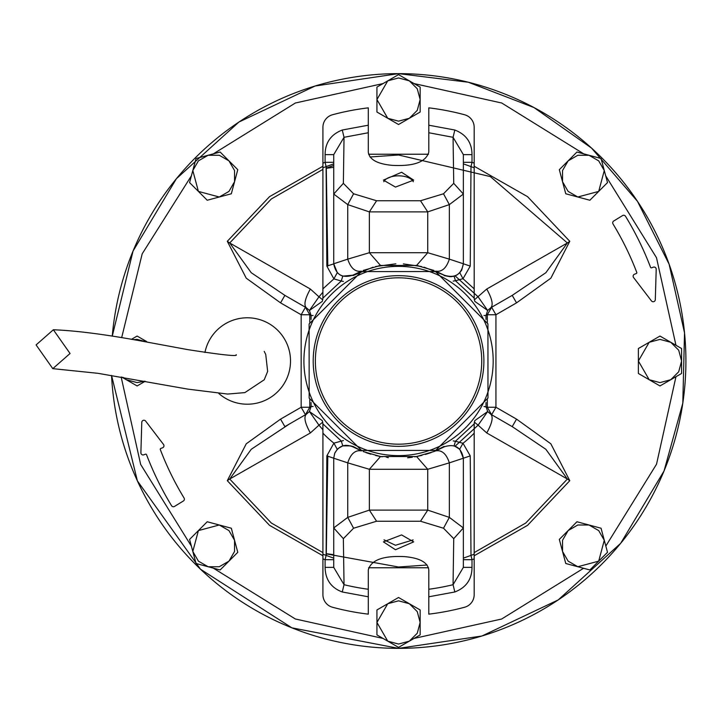 <?xml version="1.0" encoding="UTF-8"?>
<svg xmlns="http://www.w3.org/2000/svg" width="722" height="722" viewBox="0 0 722 722"><rect width="100%" height="100%" fill="white"/><g stroke="black" fill="none" stroke-linecap="round" stroke-linejoin="round"><path stroke-width="1.08" d="M36.1 344.917L52.796 368.653L70.052 353.5L53.356 329.764L36.1 344.917M637.58 201.492A287.365 287.365 0 0 1 460.004 641.714A287.365 287.365 0 0 1 111.549 375.422L137.388 480.888L200.517 569.234L291.914 627.851L398.544 648.365L481.962 635.992L558.196 599.937L620.685 543.305L664.041 470.97L682.804 403.165L684.528 332.833L669.113 264.189L637.481 201.348L591.526 148.073L534.009 107.569L468.37 82.245L398.544 73.635L315.126 86.008L238.892 122.063L176.412 178.695L133.056 251.03L112.262 336.154A287.365 287.365 0 0 1 397.353 73.635M399.275 73.635A287.365 287.365 0 0 1 637.391 201.203M527.114 618.005L528.215 617.445M553.269 603.159L554.306 602.491M577.726 585.659L578.692 584.883M600.226 565.705L601.11 564.83M615.749 549.153L616.57 548.197M620.496 543.531L621.308 542.538L620.496 543.531M675.548 437.46L675.891 436.241M684.97 384.194L684.889 385.223M685.828 354.222L685.855 355.161M653.572 493.442L654.186 492.26L653.572 493.442M663.256 472.829L663.753 471.656M666.018 466.069L666.505 464.815L666.018 466.069M685.395 378.292L685.467 376.929L685.395 378.292M685.629 348.221L685.566 346.849L685.629 348.221M521.555 620.703L520.445 621.227M548.034 606.426L546.978 607.067M572.871 589.45L571.878 590.199M595.803 569.974L594.892 570.831M639.06 518.261L638.356 519.344M634.972 524.343L634.223 525.417M650.125 499.886L650.748 498.74L650.125 499.886M684.862 385.548L684.97 384.23M669.646 265.687L669.989 266.662M399.32 73.635A287.365 287.365 0 0 1 496.646 631.1M300.451 90.9A287.365 287.365 0 0 1 397.271 73.635M667.624 260.128L667.263 259.162M667.588 260.037L667.146 258.855M445.6 77.516L444.382 77.317M451.683 78.59L452.893 78.824M474.977 83.987L473.785 83.662M480.906 85.692L482.088 86.044M503.523 93.499L502.359 93.048M509.227 95.809L510.373 96.288M532.809 106.928L529.804 105.367M534.794 107.993L537.43 109.428M561.915 124.59L562.97 125.321M627.752 187.666L626.949 186.619L627.752 187.666M623.276 181.899L622.436 180.852L623.276 181.899M608.375 164.652L607.509 163.732M655.567 232.466L654.998 231.338L655.567 232.466M623.221 181.845L622.436 180.852M131.449 339.322L137.108 336.055L146.575 341.515M145.167 381.297L137.108 385.945L121.837 377.128M133.561 339.683L137.108 339.394L147.829 342.237M144.734 381.216L137.108 382.606L126.305 379.709L122.957 377.317M420.15 609.964L420.15 634.909L398.544 647.381L376.938 634.909L376.938 609.964L398.544 597.491L420.15 609.964M409.347 603.727L417.262 611.633L420.15 622.436L417.262 633.239L409.347 641.145L398.544 644.042L387.741 641.145L376.938 622.436L387.741 603.727L398.544 600.83L409.347 603.727M309.115 323.961L361.433 271.598L435.519 271.544L487.928 323.844L487.973 398.039L435.664 450.402L361.569 450.456L309.169 398.156L309.115 323.961M485.978 397.217A94.636 94.636 0 0 0 434.761 273.566A94.636 94.636 0 0 0 311.119 324.783A94.636 94.636 0 0 0 362.336 448.434A94.636 94.636 0 0 0 485.978 397.217M475.401 392.831A83.183 83.183 0 0 1 366.713 437.848A83.183 83.183 0 0 1 321.696 329.169A83.183 83.183 0 0 1 430.384 284.152A83.183 83.183 0 0 1 475.401 392.831A83.183 83.183 0 0 1 366.713 437.848A83.183 83.183 0 0 1 321.696 329.169A83.183 83.183 0 0 1 430.384 284.152A83.183 83.183 0 0 1 475.401 392.831M477.395 393.661A85.349 85.349 0 0 1 365.883 439.851A85.349 85.349 0 0 1 319.702 328.339A85.349 85.349 0 0 1 431.205 282.149A85.349 85.349 0 0 1 477.395 393.661M420.15 87.091L420.15 112.036L398.544 124.509L376.938 112.036L376.938 87.091L387.741 80.855L398.544 74.619L420.15 87.091M409.347 80.855L417.262 88.761L420.15 99.564L417.262 110.367L409.347 118.273L398.544 121.17L387.741 118.273L376.938 99.564L387.741 80.855L398.544 77.958L409.347 80.855M204.931 352.517A43.212 43.212 0 0 1 263.837 321.073A43.212 43.212 0 0 1 287.23 377.534A43.212 43.212 0 0 1 218.838 393.508M141.774 422.352A2.157 2.157 0 0 1 145.654 421.106L163.515 444.463A2.157 2.157 0 0 1 162.549 447.802L160.816 448.452A0.866 0.866 0 0 0 160.311 449.571A297.302 297.302 0 0 0 184.083 498.036A2.157 2.157 0 0 1 183.37 500.996L174.525 506.42A2.157 2.157 0 0 1 171.547 505.698A311.994 311.994 0 0 1 146.548 454.707A0.866 0.866 0 0 0 145.438 454.201L143.804 454.815A2.157 2.157 0 0 1 140.889 452.73L141.774 422.352M633.582 277.537A2.157 2.157 0 0 1 634.539 274.198L636.272 273.548A0.866 0.866 0 0 0 636.777 272.429A297.302 297.302 0 0 0 613.014 223.964A2.157 2.157 0 0 1 613.727 221.004L622.572 215.58A2.157 2.157 0 0 1 625.541 216.302A311.994 311.994 0 0 1 650.549 267.293A0.866 0.866 0 0 0 651.659 267.799L653.293 267.185A2.157 2.157 0 0 1 656.208 269.27L655.314 299.648A2.157 2.157 0 0 1 651.443 300.893L633.582 277.537M286.327 296.21L305.469 307.265L301.155 314.747L301.155 407.253L309.756 407.253L305.469 414.735A8.646 8.646 0 0 0 305.487 414.726M280.56 419.139L301.155 407.253L305.469 414.735L306.245 414.293L284.883 426.621L280.56 419.139L246.247 443.804L227.304 480.699L229.704 479.02L251.247 449.283L289.152 424.157M305.487 307.274A8.646 8.646 0 0 0 305.469 307.265L309.765 314.747L309.765 322.445M474.173 555.759L527.556 525.345L569.784 480.699L567.384 479.02L545.85 449.283L512.214 426.621L516.537 419.139L495.942 407.253L487.332 407.253L487.332 399.555M280.56 302.861L284.883 295.37L251.247 272.717L229.704 242.98L227.304 241.301L246.247 278.196L280.56 302.861L301.155 314.747L309.765 314.747L311.092 315.514L309.431 310.469L306.245 307.707L284.883 295.37M569.784 241.301L567.384 242.98L545.85 272.717L512.214 295.379L516.537 302.861L550.85 278.196L569.784 241.301L527.556 196.655L474.173 166.24M487.332 322.445L487.332 314.747L495.942 314.747L491.619 307.265L490.852 307.707C493.442 304.865 492.07 298.646 486.745 289.035L567.384 242.98L490.355 176.592L398.544 154.995L370.007 156.981M511.6 295.731L490.852 307.707L487.666 310.469L486.005 315.514L483.993 315.514M474.173 552.619L525.787 523.008L567.384 479.02L486.745 432.965C492.07 423.354 493.442 417.135 490.852 414.293L491.619 414.735L495.942 407.253L495.942 314.747L516.537 302.861M486.745 432.965L478.117 425.177L487.666 411.531L490.852 414.293L512.214 426.621M310.352 432.965C305.018 423.354 303.655 417.135 306.245 414.293L309.431 411.531L318.971 425.177L310.352 432.965L229.704 479.02L271.31 523.008L322.924 552.619M305.469 307.265L306.245 307.707C303.655 304.865 305.018 298.646 310.352 289.035L229.704 242.98L271.31 198.992L322.924 169.381M310.352 289.035L318.971 296.823L309.431 310.469L322.256 301.399M474.417 299.81L486.745 289.035M455.113 446.151L478.117 425.177L474.417 422.19M322.68 422.19L318.971 425.177L322.924 429.789M322.256 420.601L309.431 411.531L311.092 406.486L313.104 406.486M313.104 315.514L311.092 315.514L311.092 319.512M455.113 275.849L478.117 296.823L487.666 310.469L474.832 301.399M322.924 292.211L318.971 296.823L322.68 299.81M474.832 420.601L487.666 411.531L486.005 406.486L486.005 402.488M483.993 406.486L487.332 407.253L491.601 414.726A8.637 8.637 0 0 0 491.619 414.735L491.601 414.726M559.315 169.679L576.95 152.035L601.056 158.497L607.509 182.594L589.865 200.238L565.768 193.776L559.315 169.679M562.537 181.727L562.537 170.545L568.133 160.862L577.817 155.266L588.999 155.266L598.691 160.862L604.278 170.545L598.691 191.411L577.817 197.007L568.133 191.411L562.537 181.727M220.138 152.035L237.782 169.679L231.329 193.776L207.223 200.238L189.588 182.594L192.81 170.545L196.041 158.497L220.138 152.035M208.089 155.266L219.271 155.266L228.964 160.862L234.551 170.545L234.551 181.727L228.964 191.411L219.271 197.007L198.406 191.411L192.81 170.545L198.406 160.862L208.089 155.266M461.71 270.109L463.362 263.774L463.362 194.056L453.732 183.334L453.064 137.297L454.833 130.023L428.796 125.204L428.796 152.116C425.971 162.026 413.85 166.448 392.416 165.365C377.416 164.029 369.375 159.616 368.301 152.116L368.301 107.849A254.956 254.956 0 0 0 332.535 114.744A12.96 12.96 0 0 0 322.924 127.262L322.896 298.096L341.244 281.029L343.41 281.445M322.247 301.435A12.96 12.96 0 0 0 322.896 298.096M352.995 446.413L361.451 450.871C355.269 449.797 350.702 453.795 347.742 462.856L333.726 458.226L334.719 453.272L333.726 458.226L326.849 455.889L333.898 443.137A104.528 104.528 0 0 1 322.924 433.164L322.896 423.904A12.96 12.96 0 0 0 322.247 420.565M322.924 558.882L322.924 554.18A207.449 207.449 0 0 0 326.109 555.399L325.09 559.694L322.924 558.882L322.924 594.738A12.96 12.96 0 0 0 332.535 607.256A254.956 254.956 0 0 0 368.301 614.151L368.301 596.796L342.264 591.977L344.033 584.703A230.246 230.246 0 0 0 368.301 589.251L368.301 569.884C371.117 559.974 383.247 555.552 404.681 556.635C419.681 557.971 427.722 562.384 428.796 569.884L428.796 614.151A254.956 254.956 0 0 0 464.562 607.256A12.96 12.96 0 0 0 474.173 594.738L474.173 558.882L472.007 559.694L470.988 555.399A207.449 207.449 0 0 0 474.173 554.18L474.173 558.882M383.996 539.848L395.475 545.254L413.137 539.912M401.613 534.921L413.67 541.879L395.475 549.74L383.418 541.879L401.613 534.921M401.613 172.26L413.67 180.121L395.475 187.079L383.418 180.121L401.613 172.26M413.309 181.745A15.126 7.563 -0 0 0 401.613 175.987A15.126 7.563 -0 0 0 383.788 181.745M343.41 440.555L333.898 443.137L337.264 449.328L334.719 453.272C338.844 445.817 344.872 443.66 352.796 446.792L361.451 450.871M436.305 450.6L444.301 446.792C454.914 443.507 461.268 447.315 463.362 458.226L459.788 449.283L454.102 445.799L455.456 441.259L453.172 440.907M474.85 420.565A12.96 12.96 0 0 0 474.192 423.904L474.173 554.18M453.172 281.093L455.456 280.741L474.192 298.096A12.96 12.96 0 0 0 474.85 301.435M345.991 445.284L342.788 445.862L341.244 440.971L322.896 423.904M366.081 452.649L370.837 454.201M375.611 455.483L382.182 456.836M407.659 457.802L412.334 457.243M414.771 456.864L421.937 455.374M425.33 454.472L431.025 452.64M474.173 433.164A104.528 104.528 0 0 1 463.01 443.29L455.456 441.259L474.192 423.904M474.192 298.096L474.173 127.262A12.96 12.96 0 0 0 464.562 114.744A254.956 254.956 0 0 0 428.796 107.849L428.796 125.204M474.173 163.109L472.007 162.306L470.988 166.601L470.248 266.111L463.01 278.71L455.456 280.741L454.102 276.201L451.06 276.716M450.266 276.734L444.102 275.587M352.995 275.587L373.012 267.185M375.548 266.526L395.864 263.81M403.345 263.891L421.54 266.526M424.085 267.185L444.301 275.208C454.914 278.493 461.268 274.685 463.362 263.774L449.346 259.144C446.395 268.214 441.828 272.203 435.646 271.129L444.301 275.208M322.924 167.82A207.449 207.449 0 0 1 326.109 166.601L333.726 163.858L333.726 154.634L333.726 263.774C335.82 274.685 342.174 278.493 352.796 275.208L342.788 276.138L341.244 281.029L333.898 278.863L326.849 266.111L326.109 166.601L325.09 162.306L322.924 163.109M322.924 554.18L322.924 433.164M333.726 558.142L326.109 555.399L326.849 455.889M350.567 445.862L353.988 446.927L350.567 445.862L342.788 445.862L338.149 448.479M463.362 558.142L470.988 555.399L470.248 455.889L463.01 443.29L459.67 449.165M474.173 288.836L463.01 278.71L459.788 272.717L457.197 274.811M456.457 275.235L454.102 276.201M459.67 272.835L461.647 270.218M342.788 276.138L340.622 275.226M339.836 274.775L337.264 272.672L333.898 278.863L322.924 288.836M352.796 275.208L361.451 271.129C355.269 272.203 350.702 268.214 347.742 259.144L333.726 263.774L337.373 272.781M327.797 455.961L326.272 555.399M342.264 591.977C331.091 587.807 325.36 579.604 325.09 567.366L333.726 567.366L333.726 458.226M444.102 446.413L433.913 451.566L416.576 456.539L380.512 456.539L363.184 451.566M470.248 455.889L463.362 458.226L463.362 567.366L472.007 567.366C471.908 579.369 466.186 587.573 454.833 591.977L428.796 596.796M463.362 458.226L449.346 462.856C446.395 453.795 441.828 449.797 435.646 450.871L433.913 451.566M470.248 266.111L463.362 263.774M428.796 132.749L453.064 137.297L463.362 154.634L463.362 194.056L463.362 163.858L470.988 166.601A207.449 207.449 0 0 1 474.173 167.82M463.362 162.306L472.007 162.306L472.007 154.634L463.362 154.634L463.362 163.858M363.184 270.434L380.512 265.461L416.576 265.461L433.913 270.434M333.726 263.873L326.849 266.111M327.797 266.039L326.263 166.601M333.726 559.694L325.09 559.694L325.09 567.366M378.599 456.16L380.512 456.539L369.357 469.282L427.74 469.282L449.346 462.856L449.346 517.385L463.362 527.953L453.732 538.666L443.507 528.224L420.511 521.239L376.586 521.239L353.59 528.224L343.365 538.666L344.033 584.703L333.726 567.366M368.301 589.251L368.301 596.796M325.667 567.366L333.654 567.366M326.723 553.747L333.726 554.686M343.365 538.666L333.726 527.944L347.742 517.385L347.742 462.856L369.357 469.282L369.357 510.111L427.74 510.111L420.511 521.239M443.507 528.224L449.346 517.385L427.74 510.111L427.74 469.282L416.576 456.539L418.498 456.16M463.362 559.694L472.007 559.694L472.007 567.366M453.732 538.666L453.064 584.703L463.362 567.366M428.796 589.251A230.246 230.246 0 0 0 453.064 584.703L454.833 591.977M378.599 265.84L380.512 265.461L369.357 252.718L427.74 252.718L416.576 265.461L418.498 265.84M463.362 194.056L449.346 204.615L443.507 193.776L453.732 183.334M353.59 193.776L347.742 204.615L333.726 194.056L343.365 183.334L353.59 193.776L376.586 200.761L420.511 200.761L443.507 193.776M368.301 125.204L342.264 130.023C330.884 134.472 325.162 142.676 325.09 154.634L333.726 154.634L344.033 137.297L343.365 183.334M333.726 162.306L325.09 162.306L325.09 154.634M342.264 130.023L344.033 137.297L368.301 132.749M326.723 168.253L333.726 167.314M353.59 528.224L347.742 517.385L369.357 510.111L376.586 521.239M420.511 200.761L427.74 211.889L449.346 204.615L449.346 259.144L427.74 252.718L427.74 211.889L369.357 211.889L369.357 252.718L347.742 259.144L347.742 204.615L369.357 211.889L376.586 200.761M237.782 552.321L220.138 569.965L196.041 563.503L189.588 539.406L207.223 521.762L231.329 528.224L237.782 552.321M234.551 540.273L234.551 551.455L228.964 561.138L219.271 566.734L208.089 566.734L198.406 561.138L192.81 551.455L198.406 530.589L219.271 524.993L228.964 530.589L234.551 540.273M559.315 539.406L576.95 521.762L601.056 528.224L607.509 552.321L589.865 569.965L565.768 563.503L559.315 539.406M562.537 551.455L562.537 540.273L568.133 530.589L577.817 524.993L588.999 524.993L598.691 530.589L604.278 540.273L598.691 561.138L577.817 566.734L568.133 561.138L562.537 551.455M681.586 348.527L681.586 373.473L670.783 379.709L659.98 385.945L638.374 373.473L638.374 348.527L649.177 342.291L659.98 336.055L681.586 348.527M670.783 342.291L678.698 350.197L681.586 361L678.698 371.803L670.783 379.709L659.98 382.606L649.177 379.709L638.374 361L649.177 342.291L659.98 339.394L670.783 342.291M383.03 83.571L295.361 103.011L213.351 153.858M191.402 175.807L142.189 253.837L121.666 337.67M121.152 377.01L140.664 464.436L191.402 546.193M213.351 568.142L295.361 618.989L383.03 638.428M414.067 638.428L501.637 619.025L583.584 568.277M605.83 546.04L656.533 464.201L675.963 376.722M675.963 345.278L656.497 257.709L605.695 175.807M583.737 153.858L501.736 103.011L414.067 83.571M227.304 480.699L269.541 525.345L322.924 555.759M368.599 567.772L428.498 567.772M428.498 154.228L368.599 154.228M322.924 166.24L269.541 196.655L227.304 241.301M569.784 480.699L550.85 443.804L516.537 419.139M326.118 553.846L398.544 567.005L427.09 565.019M309.765 399.555L309.765 407.253L311.092 406.486L311.092 402.488M333.726 165.464L326.118 168.154M486.005 319.512L486.005 315.514L487.332 314.747L491.619 307.265A8.637 8.637 0 0 0 491.61 307.274M472.007 154.634C471.935 142.676 466.213 134.472 454.833 130.023M52.796 368.653L98.021 373.319L187.792 389.113L227.665 394.059L244.875 392.606L264.252 379.754L267.645 371.406L265.741 354.448L264.207 351.388M53.356 329.764C76.685 330.649 107.596 334.701 146.097 341.921L187.738 349.619C222.232 354.989 238.359 356.686 236.139 354.701M351.74 446.286L352.796 446.792M386.026 456.981L388.255 457.685L386.026 456.981"/></g></svg>
